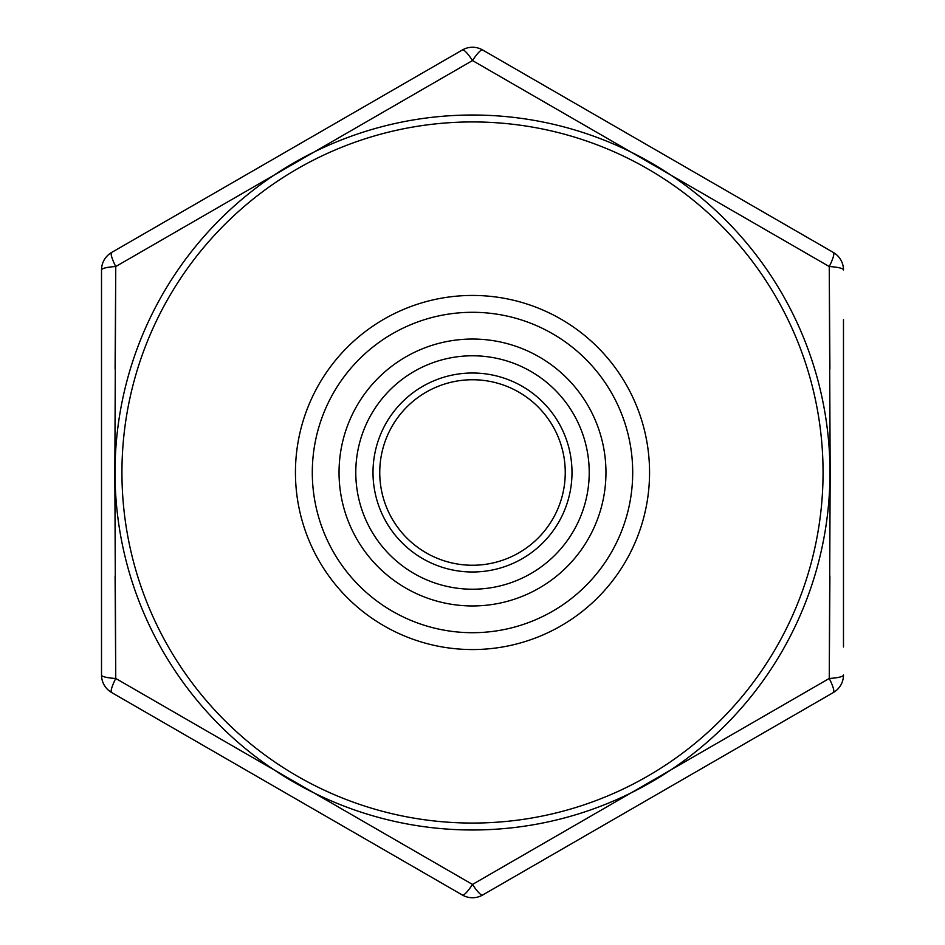 <?xml version="1.0" encoding="UTF-8"?>
<svg xmlns="http://www.w3.org/2000/svg" width="945" height="945" viewBox="0 0 945 945"><rect width="100%" height="100%" fill="white"/><g stroke="black" fill="none" stroke-linecap="round" stroke-linejoin="round"><path stroke-width="1.42" d="M373.003 472.5A99.497 99.497 0 0 1 472.5 373.003A99.497 99.497 0 0 1 571.997 472.5A99.497 99.497 0 0 1 472.5 571.997A99.497 99.497 0 0 1 373.003 472.5M565.252 472.5A92.752 92.752 0 0 0 472.5 379.748A92.752 92.752 0 0 0 379.748 472.5A92.752 92.752 0 0 0 472.5 565.252A92.752 92.752 0 0 0 565.252 472.5M115.101 369.07L115.751 266.537L114.829 472.5L115.751 678.463L472.5 884.437L829.249 678.463L830.171 472.5L829.249 266.537L829.899 369.07M829.899 575.93L829.249 678.463L472.5 884.437L115.751 678.463A20.235 3.626 -60 0 0 111.628 692.531L462.377 895.033L111.628 692.531A20.235 20.235 0 0 1 101.517 675.002L101.517 269.998L101.517 675.002A20.235 20.235 0 0 0 111.628 692.531M115.644 664.111L115.101 575.93M312.299 472.5A160.201 160.201 0 0 0 472.5 632.701A160.201 160.201 0 0 0 632.701 472.5A160.201 160.201 0 0 0 472.5 312.299A160.201 160.201 0 0 0 312.299 472.5M843.483 319.646L843.483 646.971M843.483 611.509L843.483 607.623M843.483 594.653L843.483 590.33M843.483 569.138L843.483 565.677M843.483 562.653L843.483 396.321M843.483 393.155L843.483 322.812M843.483 320.249L843.483 322.682M843.483 393.758L843.483 396.179M482.623 895.033L833.372 692.531L482.623 895.033A20.235 3.626 -120 0 1 472.5 884.437A20.235 3.626 -60 0 1 462.377 895.033A20.235 20.235 0 0 0 482.623 895.033A20.235 20.235 0 0 1 462.377 895.033M101.517 269.998A20.235 3.626 0 0 1 115.751 266.537A20.235 3.626 60 0 1 111.628 252.469A20.235 20.235 0 0 0 101.517 269.998A20.235 20.235 0 0 1 111.628 252.469L462.377 49.967A20.235 3.626 -120 0 1 472.5 60.563L115.751 266.537L472.5 60.563A20.235 3.626 -60 0 1 482.623 49.967L833.372 252.469A20.235 20.235 0 0 1 843.483 269.998A20.235 20.235 0 0 0 833.372 252.469A20.235 3.626 -60 0 1 829.249 266.537L472.5 60.563L829.249 266.537A20.235 3.626 -0 0 1 843.483 269.998M482.623 49.967A20.235 20.235 0 0 0 472.5 47.25A20.235 20.235 0 0 1 482.623 49.967A20.235 20.235 0 0 0 462.377 49.967L392.6 90.248M843.483 675.002A20.235 3.626 0 0 1 829.249 678.463A20.235 3.626 60 0 1 833.372 692.531A20.235 20.235 0 0 0 843.483 675.002A20.235 20.235 0 0 1 833.372 692.531M829.982 472.5A357.482 357.482 0 0 1 472.5 829.982A357.482 357.482 0 0 1 115.018 472.5A357.482 357.482 0 0 1 472.5 115.018A357.482 357.482 0 0 1 829.982 472.5M121.94 472.5A350.56 350.56 0 0 0 472.5 823.06A350.56 350.56 0 0 0 823.06 472.5A350.56 350.56 0 0 0 472.5 121.94A350.56 350.56 0 0 0 121.94 472.5M605.958 472.5A133.458 133.458 0 0 1 472.5 605.958A133.458 133.458 0 0 1 339.042 472.5A133.458 133.458 0 0 1 472.5 339.042A133.458 133.458 0 0 1 605.958 472.5M355.781 472.5A116.719 116.719 0 0 0 472.5 589.219A116.719 116.719 0 0 0 589.219 472.5A116.719 116.719 0 0 0 472.5 355.781A116.719 116.719 0 0 0 355.781 472.5M295.442 472.5A177.058 177.058 0 0 1 472.5 295.442A177.058 177.058 0 0 1 649.558 472.5A177.058 177.058 0 0 1 472.5 649.558A177.058 177.058 0 0 1 295.442 472.5M101.517 675.002A20.235 3.626 -0 0 0 115.751 678.463M472.5 47.25A20.235 20.235 0 0 0 462.377 49.967"/></g></svg>
